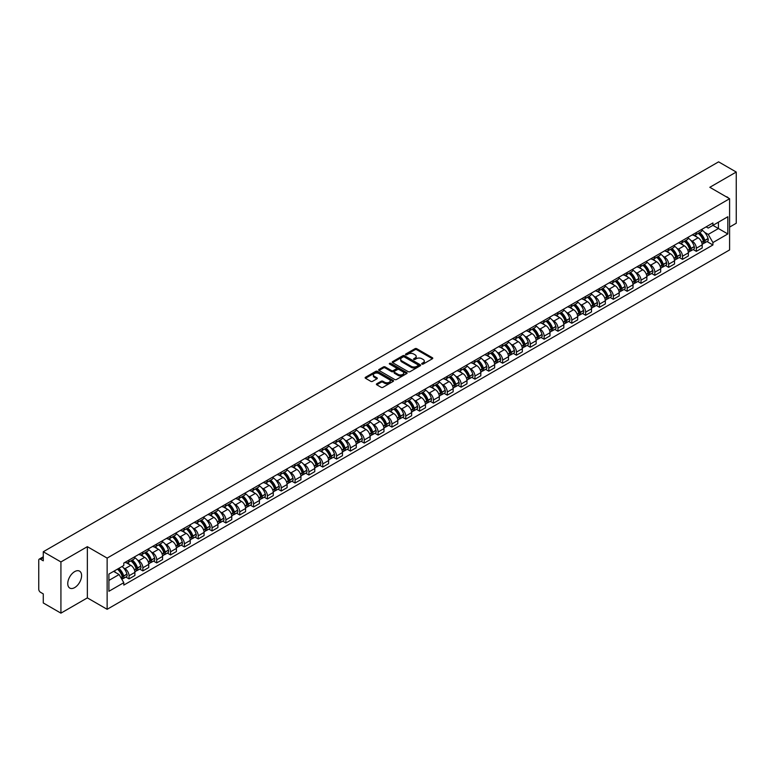 <?xml version="1.0" encoding="UTF-8"?>
<svg xmlns="http://www.w3.org/2000/svg" width="775" height="775" viewBox="0 0 775 775"><rect width="100%" height="100%" fill="white"/><g stroke="black" fill="none" stroke-linecap="round" stroke-linejoin="round"><path stroke-width="1.16" d="M421.939 364.085A0.862 0.494 0 0 0 423.16 364.085L432.411 358.748A1.23 0.707 0 0 0 432.77 358.244A1.23 0.707 0 0 0 432.411 357.74L416.737 348.692A1.23 0.707 0 0 0 414.993 348.692L405.742 354.03A0.862 0.494 0 0 0 406.962 354.737L408.163 354.049A3.943 2.277 0 0 1 413.734 354.049L415.042 354.805A3.943 2.277 0 0 1 416.194 356.413A3.943 2.277 0 0 1 415.042 358.021L413.84 358.709A0.862 0.494 0 0 0 415.061 359.416L416.262 358.718A3.943 2.277 0 0 1 421.832 358.718L423.14 359.474A3.943 2.277 0 0 1 424.293 361.082A3.943 2.277 0 0 1 423.14 362.69L421.939 363.388A0.862 0.494 0 0 0 421.939 364.085L421.939 363.388M74.671 587.595A9.784 5.648 120 0 0 81.065 578.973A9.784 5.648 120 0 0 79.563 571.136A9.784 5.648 120 0 0 74.671 571.621A9.784 5.648 120 0 0 68.278 580.243A9.784 5.648 120 0 0 69.779 588.08A9.784 5.648 120 0 0 74.671 587.595M728.432 198.051A9.784 5.648 120 0 0 727.396 197.112A9.784 5.648 120 0 0 726.059 196.676M376.776 383.78A1.23 0.707 0 0 0 376.418 384.284A1.23 0.707 0 0 0 376.776 384.787L381.174 387.326A1.23 0.707 0 0 0 382.918 387.326L393.187 381.387A1.23 0.707 0 0 0 393.545 380.883A1.23 0.707 0 0 0 393.187 380.389L377.512 371.341A1.23 0.707 0 0 0 375.778 371.341L365.5 377.27A1.23 0.707 0 0 0 365.141 377.774A1.23 0.707 0 0 0 365.5 378.278L370.808 381.339A1.23 0.707 0 0 0 372.552 381.339L376.95 378.801A1.23 0.707 0 0 0 377.309 378.297A1.23 0.707 0 0 0 376.95 377.793L374.315 376.272A3.294 1.899 0 0 1 373.356 374.935A3.294 1.899 0 0 1 375.381 373.172A3.294 1.899 0 0 1 378.975 373.589L389.292 379.547A3.294 1.899 0 0 1 390.251 380.883A3.294 1.899 0 0 1 388.227 382.647A3.294 1.899 0 0 1 384.632 382.23L382.918 381.242A1.23 0.707 0 0 0 381.174 381.242L376.776 383.78L376.776 384.787L381.174 382.259L381.174 381.242M107.134 558.097L87.352 546.675L60.925 561.943L43.274 551.752L718.599 161.849L736.25 172.04L709.822 187.298L729.595 198.72L107.134 558.097L107.134 609.305L729.595 249.928L729.595 198.72M408.251 371.69A1.23 0.707 0 0 0 409.994 371.69L420.263 365.761A1.23 0.707 0 0 0 420.622 365.257A1.23 0.707 0 0 0 420.263 364.754L404.589 355.706A1.23 0.707 0 0 0 402.855 355.706L392.576 361.634A1.23 0.707 0 0 0 392.218 362.138A1.23 0.707 0 0 0 392.576 362.642L408.251 371.69M389.922 364.269A0.862 0.494 0 0 1 390.794 364.395L406.71 373.579L396.451 379.508A1.23 0.707 0 0 1 394.707 379.508L379.043 370.46L379.043 369.452A1.23 0.707 0 0 0 378.675 369.956A1.23 0.707 0 0 0 379.043 370.46M379.043 369.452L383.441 366.914A1.23 0.707 0 0 1 385.175 366.914L391.53 370.586A1.23 0.707 0 0 0 393.274 370.586L396.19 368.9A1.23 0.707 0 0 0 396.548 368.396A1.23 0.707 0 0 0 396.19 367.892L389.573 364.076A0.862 0.494 0 0 1 390.794 363.368L406.73 372.572A1.23 0.707 0 0 1 407.088 373.075A1.23 0.707 0 0 1 406.73 373.579L406.73 372.572M60.925 561.943L60.925 613.151L43.274 602.96L43.274 593.892L40.523 592.303A2.509 1.453 -120 0 1 38.75 589.232L38.75 560.248A2.509 1.453 -120 0 1 39.273 559.104L43.274 556.789M729.595 227.094L736.25 223.248L736.25 172.04M60.925 613.151L87.352 597.883L107.134 609.305M43.274 551.752L43.274 560.809L40.523 559.221A2.509 1.453 -120 0 0 39.273 559.104M696.337 232.519A5.774 3.333 60 0 1 695.146 235.106L700.997 231.735A5.774 3.333 -120 0 0 702.189 229.138M690.777 240.318L692.259 241.17A5.774 3.333 60 0 1 696.337 248.242L702.189 244.861A5.774 3.333 -120 0 0 698.11 237.789L693.925 235.377M702.189 244.861L702.189 247.981L696.337 251.362L693.16 249.531M695.146 235.106A5.774 3.333 60 0 1 692.298 234.854M696.337 248.242L696.337 251.362M682.504 240.512A5.774 3.333 60 0 1 681.303 243.098L687.163 239.717A5.774 3.333 -120 0 0 688.355 237.131M679.326 257.523L682.504 259.354L688.355 255.973L688.355 252.853A5.774 3.333 -120 0 0 684.277 245.782L680.082 243.36M681.303 243.098A5.774 3.333 60 0 1 678.464 242.837M676.943 248.31L678.425 249.162A5.774 3.333 60 0 1 682.504 256.225L682.504 259.354M668.66 248.494A5.774 3.333 60 0 1 667.469 251.09L673.32 247.709A5.774 3.333 -120 0 0 674.521 245.113M665.493 265.505L668.66 267.346L674.521 263.965L674.521 260.836A5.774 3.333 -120 0 0 670.443 253.774L666.248 251.352M667.469 251.09A5.774 3.333 60 0 1 664.63 250.829M663.109 256.302L664.582 257.155A5.774 3.333 60 0 1 668.66 264.217L668.66 267.346M654.827 256.486A5.774 3.333 60 0 1 653.635 259.073L659.486 255.692A5.774 3.333 -120 0 0 660.678 253.105M651.649 273.498L654.827 275.328L660.678 271.948L660.678 268.828A5.774 3.333 -120 0 0 656.599 261.756L652.414 259.344M653.635 259.073A5.774 3.333 60 0 1 650.797 258.811M649.276 264.285L650.748 265.137A5.774 3.333 60 0 1 654.827 272.209L654.827 275.328M640.993 264.469A5.774 3.333 60 0 1 639.792 267.065L645.653 263.684A5.774 3.333 -120 0 0 646.844 261.097M637.815 281.49L640.993 283.321L646.844 279.94L646.844 276.811A5.774 3.333 -120 0 0 642.766 269.748L638.571 267.327M639.792 267.065A5.774 3.333 60 0 1 636.953 266.803M635.432 272.277L636.914 273.129A5.774 3.333 60 0 1 640.993 280.192L640.993 283.321M627.159 272.461A5.774 3.333 60 0 1 625.958 275.048L631.809 271.676A5.774 3.333 -120 0 0 633.01 269.08M623.982 289.472L627.159 291.303L633.01 287.922L633.01 284.803A5.774 3.333 -120 0 0 628.932 277.741L624.737 275.319M625.958 275.048A5.774 3.333 60 0 1 623.119 274.796M621.598 280.259L623.071 281.112A5.774 3.333 60 0 1 627.159 288.184L627.159 291.303M613.316 280.453A5.774 3.333 60 0 1 612.124 283.04L617.975 279.659A5.774 3.333 -120 0 0 619.177 277.072M610.148 297.464L613.316 299.295L619.177 295.914L619.177 292.795A5.774 3.333 -120 0 0 615.088 285.723L610.903 283.301M612.124 283.04A5.774 3.333 60 0 1 609.286 282.778M607.765 288.252L609.237 289.104A5.774 3.333 60 0 1 613.316 296.166L613.316 299.295M599.482 288.436A5.774 3.333 60 0 1 598.29 291.032L604.142 287.651A5.774 3.333 -120 0 0 605.333 285.055M596.304 305.447L599.482 307.287L605.333 303.907L605.333 300.778A5.774 3.333 -120 0 0 601.255 293.715L597.07 291.293M598.29 291.032A5.774 3.333 60 0 1 595.442 290.77M593.921 296.244L595.403 297.096A5.774 3.333 60 0 1 599.482 304.158L599.482 307.287M585.648 296.428A5.774 3.333 60 0 1 584.447 299.014L590.308 295.633A5.774 3.333 -120 0 0 591.499 293.047M582.471 313.439L585.648 315.27L591.499 311.889L591.499 308.77A5.774 3.333 -120 0 0 587.421 301.698L583.226 299.286M584.447 299.014A5.774 3.333 60 0 1 581.608 298.753M580.087 304.226L581.57 305.079A5.774 3.333 60 0 1 585.648 312.151L585.648 315.27M571.805 304.42A5.774 3.333 60 0 1 570.613 307.007L576.464 303.626A5.774 3.333 -120 0 0 577.666 301.039M568.637 321.431L571.805 323.262L577.666 319.881L577.666 316.752A5.774 3.333 -120 0 0 573.587 309.69L569.393 307.268M570.613 307.007A5.774 3.333 60 0 1 567.775 306.745M566.254 312.218L567.726 313.071A5.774 3.333 60 0 1 571.805 320.133L571.805 323.262M557.971 312.403A5.774 3.333 60 0 1 556.779 314.989L562.631 311.618A5.774 3.333 -120 0 0 563.822 309.022M554.793 329.414L557.971 331.245L563.822 327.873L563.822 324.744A5.774 3.333 -120 0 0 559.744 317.682L555.559 315.26M556.779 314.989A5.774 3.333 60 0 1 553.941 314.737M552.42 320.211L553.893 321.053A5.774 3.333 60 0 1 557.971 328.125L557.971 331.245M544.137 320.395A5.774 3.333 60 0 1 542.946 322.981L548.797 319.6A5.774 3.333 -120 0 0 549.988 317.014M540.96 337.406L544.137 339.237L549.988 335.856L549.988 332.737A5.774 3.333 -120 0 0 545.91 325.665L541.715 323.243M542.946 322.981A5.774 3.333 60 0 1 540.097 322.72M538.577 328.193L540.059 329.046A5.774 3.333 60 0 1 544.137 336.118L544.137 339.237M530.303 328.377A5.774 3.333 60 0 1 529.102 330.973L534.963 327.593A5.774 3.333 -120 0 0 536.155 324.996M527.126 345.388L530.303 347.229L536.155 343.848L536.155 340.719A5.774 3.333 -120 0 0 532.076 333.657L527.882 331.235M529.102 330.973A5.774 3.333 60 0 1 526.264 330.712M524.743 336.185L526.215 337.038A5.774 3.333 60 0 1 530.303 344.1L530.303 347.229M516.46 336.369A5.774 3.333 60 0 1 515.268 338.956L521.12 335.575A5.774 3.333 -120 0 0 522.321 332.988M513.292 353.381L516.46 355.212L522.321 351.831L522.321 348.711A5.774 3.333 -120 0 0 518.233 341.639L514.048 339.227M515.268 338.956A5.774 3.333 60 0 1 512.43 338.694M510.909 344.168L512.382 345.02A5.774 3.333 60 0 1 516.46 352.092L516.46 355.212M502.626 344.362A5.774 3.333 60 0 1 501.435 346.948L507.286 343.567A5.774 3.333 -120 0 0 508.478 340.981M499.449 361.373L502.626 363.204L508.478 359.823L508.478 356.703A5.774 3.333 -120 0 0 504.399 349.632L500.214 347.21M501.435 346.948A5.774 3.333 60 0 1 498.587 346.687M497.075 352.16L498.548 353.012A5.774 3.333 60 0 1 502.626 360.075L502.626 363.204M488.793 352.344A5.774 3.333 60 0 1 487.591 354.94L493.452 351.559A5.774 3.333 -120 0 0 494.644 348.963M485.615 369.355L488.793 371.186L494.644 367.815L494.644 364.686A5.774 3.333 -120 0 0 490.565 357.624L486.371 355.202M487.591 354.94A5.774 3.333 60 0 1 484.753 354.679M483.232 360.152L484.714 361.005A5.774 3.333 60 0 1 488.793 368.067L488.793 371.186M474.949 360.336A5.774 3.333 60 0 1 473.757 362.923L479.609 359.542A5.774 3.333 -120 0 0 480.81 356.955M471.781 377.347L474.949 379.178L480.81 375.798L480.81 372.678A5.774 3.333 -120 0 0 476.732 365.606L472.537 363.194M473.757 362.923A5.774 3.333 60 0 1 470.919 362.661M469.398 368.135L470.871 368.987A5.774 3.333 60 0 1 474.949 376.059L474.949 379.178M461.115 368.319A5.774 3.333 60 0 1 459.924 370.915L465.775 367.534A5.774 3.333 -120 0 0 466.967 364.948M457.938 385.33L461.115 387.171L466.967 383.79L466.967 380.661A5.774 3.333 -120 0 0 462.888 373.598L458.703 371.177M459.924 370.915A5.774 3.333 60 0 1 457.085 370.653M455.564 376.127L457.037 376.979A5.774 3.333 60 0 1 461.115 384.042L461.115 387.171M447.282 376.311A5.774 3.333 60 0 1 446.09 378.897L451.941 375.526A5.774 3.333 -120 0 0 453.133 372.93M444.104 393.322L447.282 395.153L453.133 391.772L453.133 388.653A5.774 3.333 -120 0 0 449.054 381.581L444.869 379.169M446.09 378.897A5.774 3.333 60 0 1 443.242 378.646M441.721 384.109L443.203 384.962A5.774 3.333 60 0 1 447.282 392.034L447.282 395.153M433.448 384.303A5.774 3.333 60 0 1 432.247 386.89L438.108 383.509A5.774 3.333 -120 0 0 439.299 380.922M430.27 401.314L433.448 403.145L439.299 399.764L439.299 396.645A5.774 3.333 -120 0 0 435.221 389.573L431.026 387.151M432.247 386.89A5.774 3.333 60 0 1 429.408 386.628M427.887 392.102L429.36 392.954A5.774 3.333 60 0 1 433.448 400.016L433.448 403.145M419.604 392.286A5.774 3.333 60 0 1 418.413 394.882L424.264 391.501A5.774 3.333 -120 0 0 425.465 388.905M416.437 409.297L419.604 411.128L425.465 407.757L425.465 404.627A5.774 3.333 -120 0 0 421.377 397.565L417.192 395.143M418.413 394.882A5.774 3.333 60 0 1 415.574 394.62M414.053 400.094L415.526 400.946A5.774 3.333 60 0 1 419.604 408.008L419.604 411.128M405.771 400.278A5.774 3.333 60 0 1 404.579 402.864L410.43 399.483A5.774 3.333 -120 0 0 411.622 396.897M402.593 417.289L405.771 419.12L411.622 415.739L411.622 412.62A5.774 3.333 -120 0 0 407.543 405.548L403.358 403.136M404.579 402.864A5.774 3.333 60 0 1 401.731 402.603M400.22 408.076L401.692 408.929A5.774 3.333 60 0 1 405.771 416.001L405.771 419.12M391.937 408.26A5.774 3.333 60 0 1 390.736 410.857L396.597 407.476A5.774 3.333 -120 0 0 397.788 404.889M388.759 425.281L391.937 427.112L397.788 423.731L397.788 420.602A5.774 3.333 -120 0 0 393.71 413.54L389.515 411.118M390.736 410.857A5.774 3.333 60 0 1 387.897 410.595M386.376 416.068L387.858 416.921A5.774 3.333 60 0 1 391.937 423.983L391.937 427.112M378.093 416.252A5.774 3.333 60 0 1 376.902 418.839L382.753 415.468A5.774 3.333 -120 0 0 383.954 412.872M374.926 433.264L378.103 435.095L383.954 431.714L383.954 428.594A5.774 3.333 -120 0 0 379.876 421.532L375.681 419.11M376.902 418.839A5.774 3.333 60 0 1 374.063 418.587M372.543 424.051L374.015 424.903A5.774 3.333 60 0 1 378.103 431.975L378.103 435.095M364.26 424.245A5.774 3.333 60 0 1 363.068 426.831L368.919 423.45A5.774 3.333 -120 0 0 370.111 420.864M361.092 441.256L364.26 443.087L370.111 439.706L370.111 436.587A5.774 3.333 -120 0 0 366.032 429.515L361.847 427.093M363.068 426.831A5.774 3.333 60 0 1 360.23 426.57M358.709 432.043L360.181 432.896A5.774 3.333 60 0 1 364.26 439.958L364.26 443.087M350.426 432.227A5.774 3.333 60 0 1 349.234 434.823L355.086 431.442A5.774 3.333 -120 0 0 356.277 428.846M347.248 449.238L350.426 451.079L356.277 447.698L356.277 444.569A5.774 3.333 -120 0 0 352.199 437.507L348.014 435.085M349.234 434.823A5.774 3.333 60 0 1 346.386 434.562M344.865 440.035L346.347 440.888A5.774 3.333 60 0 1 350.426 447.95L350.426 451.079M336.592 440.219A5.774 3.333 60 0 1 335.391 442.806L341.252 439.425A5.774 3.333 -120 0 0 342.443 436.838M333.415 457.231L336.592 459.062L342.443 455.681L342.443 452.561A5.774 3.333 -120 0 0 338.365 445.489L334.17 443.077M335.391 442.806A5.774 3.333 60 0 1 332.552 442.544M331.032 448.018L332.504 448.87A5.774 3.333 60 0 1 336.592 455.942L336.592 459.062M322.749 448.212A5.774 3.333 60 0 1 321.557 450.798L327.408 447.417A5.774 3.333 -120 0 0 328.61 444.831M319.581 465.223L322.749 467.054L328.61 463.673L328.61 460.544A5.774 3.333 -120 0 0 324.522 453.482L320.337 451.06M321.557 450.798A5.774 3.333 60 0 1 318.719 450.537M317.198 456.01L318.67 456.863A5.774 3.333 60 0 1 322.749 463.925L322.749 467.054M308.915 456.194A5.774 3.333 60 0 1 307.723 458.781L313.575 455.409A5.774 3.333 -120 0 0 314.766 452.813M305.738 473.205L308.915 475.036L314.766 471.655L314.766 468.536A5.774 3.333 -120 0 0 310.688 461.474L306.503 459.052M307.723 458.781A5.774 3.333 60 0 1 304.885 458.529M303.364 463.993L304.837 464.845A5.774 3.333 60 0 1 308.915 471.917L308.915 475.036M295.081 464.186A5.774 3.333 60 0 1 293.88 466.773L299.741 463.392A5.774 3.333 -120 0 0 300.933 460.805M291.904 481.198L295.081 483.028L300.933 479.647L300.933 476.528A5.774 3.333 -120 0 0 296.854 469.456L292.659 467.034M293.88 466.773A5.774 3.333 60 0 1 291.042 466.511M289.521 471.985L291.003 472.837A5.774 3.333 60 0 1 295.081 479.909L295.081 483.028M281.248 472.169A5.774 3.333 60 0 1 280.046 474.765L285.897 471.384A5.774 3.333 -120 0 0 287.099 468.788M278.07 489.18L281.248 491.021L287.099 487.64L287.099 484.511A5.774 3.333 -120 0 0 283.02 477.448L278.826 475.027M280.046 474.765A5.774 3.333 60 0 1 277.208 474.503M275.687 479.977L277.159 480.829A5.774 3.333 60 0 1 281.248 487.892L281.248 491.021M267.404 480.161A5.774 3.333 60 0 1 266.213 482.748L272.064 479.367A5.774 3.333 -120 0 0 273.265 476.78M264.236 497.172L267.404 499.003L273.265 495.622L273.265 492.503A5.774 3.333 -120 0 0 269.177 485.431L264.992 483.019M266.213 482.748A5.774 3.333 60 0 1 263.374 482.486M261.853 487.959L263.326 488.812A5.774 3.333 60 0 1 267.404 495.884L267.404 499.003M253.57 488.153A5.774 3.333 60 0 1 252.379 490.74L258.23 487.359A5.774 3.333 -120 0 0 259.422 484.772M250.393 505.164L253.57 506.995L259.422 503.614L259.422 500.485A5.774 3.333 -120 0 0 255.343 493.423L251.158 491.001M252.379 490.74A5.774 3.333 60 0 1 249.531 490.478M248.01 495.952L249.492 496.804A5.774 3.333 60 0 1 253.57 503.866L253.57 506.995M239.737 496.136A5.774 3.333 60 0 1 238.535 498.732L244.396 495.351A5.774 3.333 -120 0 0 245.588 492.755M236.559 513.147L239.737 514.978L245.588 511.607L245.588 508.478A5.774 3.333 -120 0 0 241.509 501.415L237.315 498.993M238.535 498.732A5.774 3.333 60 0 1 235.697 498.47M234.176 503.944L235.658 504.796A5.774 3.333 60 0 1 239.737 511.858L239.737 514.978M225.893 504.128A5.774 3.333 60 0 1 224.702 506.714L230.553 503.333A5.774 3.333 -120 0 0 231.754 500.747M222.725 521.139L225.893 522.97L231.754 519.589L231.754 516.47A5.774 3.333 -120 0 0 227.676 509.398L223.481 506.986M224.702 506.714A5.774 3.333 60 0 1 221.863 506.453M220.342 511.926L221.815 512.779A5.774 3.333 60 0 1 225.893 519.851L225.893 522.97M212.059 512.11A5.774 3.333 60 0 1 210.868 514.707L216.719 511.326A5.774 3.333 -120 0 0 217.911 508.739M208.882 529.122L212.059 530.962L217.911 527.581L217.911 524.452A5.774 3.333 -120 0 0 213.832 517.39L209.647 514.968M210.868 514.707A5.774 3.333 60 0 1 208.029 514.445M206.508 519.918L207.981 520.771A5.774 3.333 60 0 1 212.059 527.833L212.059 530.962M198.226 520.102A5.774 3.333 60 0 1 197.024 522.689L202.885 519.308A5.774 3.333 -120 0 0 204.077 516.722M195.048 537.114L198.226 538.945L204.077 535.564L204.077 532.444A5.774 3.333 -120 0 0 199.998 525.373L195.804 522.96M197.024 522.689A5.774 3.333 60 0 1 194.186 522.428M192.665 527.901L194.147 528.753A5.774 3.333 60 0 1 198.226 535.825L198.226 538.945M184.392 528.095A5.774 3.333 60 0 1 183.191 530.681L189.042 527.3A5.774 3.333 -120 0 0 190.243 524.714M181.214 545.106L184.392 546.937L190.243 543.556L190.243 540.437A5.774 3.333 -120 0 0 186.165 533.365L181.97 530.943M183.191 530.681A5.774 3.333 60 0 1 180.352 530.42M178.831 535.893L180.304 536.746A5.774 3.333 60 0 1 184.392 543.808L184.392 546.937M170.548 536.077A5.774 3.333 60 0 1 169.357 538.673L175.208 535.292A5.774 3.333 -120 0 0 176.409 532.696M167.381 553.088L170.548 554.919L176.409 551.548L176.409 548.419A5.774 3.333 -120 0 0 172.321 541.357L168.136 538.935M169.357 538.673A5.774 3.333 60 0 1 166.518 538.412M164.998 543.885L166.47 544.738A5.774 3.333 60 0 1 170.548 551.8L170.548 554.919M156.715 544.069A5.774 3.333 60 0 1 155.523 546.656L161.374 543.275A5.774 3.333 -120 0 0 162.566 540.688M153.537 561.081L156.715 562.912L162.566 559.531L162.566 556.411A5.774 3.333 -120 0 0 158.487 549.339L154.303 546.927M155.523 546.656A5.774 3.333 60 0 1 152.675 546.394M151.154 551.868L152.636 552.72A5.774 3.333 60 0 1 156.715 559.792L156.715 562.912M142.881 552.052A5.774 3.333 60 0 1 141.68 554.648L147.541 551.267A5.774 3.333 -120 0 0 148.732 548.681M139.703 569.073L142.881 570.904L148.732 567.523L148.732 564.394A5.774 3.333 -120 0 0 144.654 557.332L140.459 554.91M141.68 554.648A5.774 3.333 60 0 1 138.841 554.387M137.32 559.86L138.803 560.712A5.774 3.333 60 0 1 142.881 567.775L142.881 570.904M129.037 560.044A5.774 3.333 60 0 1 127.846 562.631L133.697 559.259A5.774 3.333 -120 0 0 134.898 556.663M125.87 577.055L129.037 578.886L134.898 575.505L134.898 572.386A5.774 3.333 -120 0 0 130.82 565.324L126.625 562.902M127.846 562.631A5.774 3.333 60 0 1 125.007 562.379M123.487 567.842L124.959 568.695A5.774 3.333 60 0 1 129.037 575.767L129.037 578.886M706.141 226.862L708.224 228.063L727.822 216.748L718.425 222.173L718.425 228.528L708.224 234.418L704.62 232.335M108.907 580.427L119.108 574.537L123.806 582.674L108.907 591.286L108.907 574.072L123.806 565.469L123.806 563.067L712.923 222.948L712.923 225.351L727.822 233.953L712.923 242.556L708.224 234.418M727.822 216.748L727.822 233.953M123.806 582.674L123.806 585.086L712.923 244.968L712.923 242.556M87.352 546.675L87.352 597.883M119.108 574.537L113.605 571.359M707.003 241.538L712.923 244.968M422.288 364.211L423.14 363.717A3.943 2.277 0 0 0 424.293 362.109L424.293 361.082M416.194 356.413L416.194 357.43A3.943 2.277 0 0 1 415.042 359.038L414.189 359.532M432.392 358.757L416.737 349.719A1.23 0.707 0 0 0 414.993 349.719L406.09 354.863M420.263 364.754L420.263 365.761L404.589 356.733A1.23 0.707 0 0 0 402.855 356.733L392.596 362.652L392.576 361.634M418.083 365.606A0.862 0.494 0 0 0 418.083 364.899L404.327 356.965A0.862 0.494 0 0 0 403.116 356.965L401.847 357.692A3.943 2.277 0 0 0 400.694 359.3A3.943 2.277 0 0 0 401.847 360.908L411.254 366.333A3.943 2.277 0 0 0 416.824 366.333L418.083 365.606L418.083 366.633A0.862 0.494 0 0 0 418.083 365.926M400.694 359.3L400.694 360.327A3.943 2.277 0 0 0 401.847 361.935L401.847 360.908M418.083 366.633L416.824 367.36A3.943 2.277 0 0 1 411.254 367.36L401.847 361.935M379.052 370.469L383.441 367.941L383.441 366.914M396.548 368.396L396.548 369.423A1.23 0.707 0 0 1 396.19 369.927L393.274 371.613A1.23 0.707 0 0 1 391.53 371.613L385.175 367.941A1.23 0.707 0 0 0 383.441 367.941M398.127 374.393A3.294 1.899 0 0 0 401.721 374.8A3.294 1.899 0 0 0 403.746 373.046A3.294 1.899 0 0 0 402.787 371.7L399.154 369.607A1.23 0.707 0 0 0 397.41 369.607L394.494 371.283A1.23 0.707 0 0 0 394.136 371.787A1.23 0.707 0 0 0 394.494 372.291L398.127 374.393L398.127 375.42A3.294 1.899 0 0 0 401.721 375.827A3.294 1.899 0 0 0 403.746 374.073L403.746 373.046M394.136 371.787L394.136 372.814A1.23 0.707 0 0 0 394.494 373.317L394.494 372.291M398.127 375.42L394.494 373.317M390.251 380.883L390.251 381.91A3.294 1.899 0 0 1 388.227 383.664A3.294 1.899 0 0 1 384.632 383.257L382.918 382.259A1.23 0.707 0 0 0 381.174 382.259M373.356 374.935L373.356 375.952A3.294 1.899 0 0 0 374.315 377.299L374.315 376.272M376.931 378.81L374.315 377.299M393.187 380.389L393.187 381.387L377.512 372.358A1.23 0.707 0 0 0 375.778 372.358L365.519 378.287L365.5 377.27M698.517 233.159A7.905 4.563 60 0 1 698.556 233.188A7.905 4.563 60 0 1 703.758 240.279L703.797 240.444A1.54 0.891 60 0 1 703.555 241.645A1.54 0.891 60 0 1 703.526 241.664M698.168 233.362A9.533 5.502 60 0 1 703.409 241.228L703.458 241.393A3.168 1.831 60 0 1 702.954 243.883L702.169 244.328M703.497 243.176A3.168 1.831 -120 0 0 704.378 243.059A3.168 1.831 -120 0 0 704.872 240.57L704.824 240.405A9.533 5.502 -120 0 0 699.592 232.539M702.072 230.156A9.533 5.502 60 0 1 708.069 238.535L708.108 238.7A3.168 1.831 60 0 1 707.614 241.19L704.378 243.059M694.913 235.222A9.533 5.502 60 0 1 696.909 237.102M701.54 237.111L702.76 237.818M684.674 241.151A7.905 4.563 60 0 1 684.722 241.17A7.905 4.563 60 0 1 689.915 248.262L689.963 248.426A1.54 0.891 60 0 1 689.721 249.637A1.54 0.891 60 0 1 689.682 249.657M684.335 241.354A9.533 5.502 60 0 1 689.576 249.221L689.614 249.376A3.168 1.831 60 0 1 689.12 251.865L688.326 252.321M689.663 251.168A3.168 1.831 -120 0 0 690.535 251.052A3.168 1.831 -120 0 0 691.038 248.562L690.99 248.397A9.533 5.502 -120 0 0 685.749 240.531M688.239 238.138A9.533 5.502 60 0 1 694.226 246.528L694.274 246.692A3.168 1.831 60 0 1 693.77 249.182L690.535 251.052M681.08 243.205A9.533 5.502 60 0 1 683.075 245.084M687.706 245.103L688.927 245.801M670.84 249.143A7.905 4.563 60 0 1 670.879 249.162A7.905 4.563 60 0 1 676.081 256.254L676.129 256.418A1.54 0.891 60 0 1 675.887 257.62A1.54 0.891 60 0 1 675.848 257.639M670.491 249.337A9.533 5.502 60 0 1 675.732 257.203L675.781 257.368A3.168 1.831 60 0 1 675.277 259.858L674.492 260.313M675.819 259.15A3.168 1.831 -120 0 0 676.701 259.034A3.168 1.831 -120 0 0 677.205 256.544L677.156 256.389A9.533 5.502 -120 0 0 671.915 248.523M674.395 246.13A9.533 5.502 60 0 1 680.392 254.52L680.44 254.684A3.168 1.831 60 0 1 679.937 257.164L676.701 259.034M667.246 251.197A9.533 5.502 60 0 1 669.232 253.076M673.872 253.086L675.083 253.793M657.006 257.126A7.905 4.563 60 0 1 657.045 257.155A7.905 4.563 60 0 1 662.247 264.246L662.296 264.401A1.54 0.891 60 0 1 662.044 265.612A1.54 0.891 60 0 1 662.015 265.631M656.658 257.329A9.533 5.502 60 0 1 661.898 265.195L661.947 265.36A3.168 1.831 60 0 1 661.443 267.84L660.658 268.295M661.986 267.142A3.168 1.831 -120 0 0 662.867 267.026A3.168 1.831 -120 0 0 663.361 264.537L663.313 264.372A9.533 5.502 -120 0 0 658.082 256.506M660.562 254.123A9.533 5.502 60 0 1 666.558 262.502L666.597 262.667A3.168 1.831 60 0 1 666.103 265.157L662.867 267.026M653.412 259.189A9.533 5.502 60 0 1 655.398 261.068M660.038 261.078L661.249 261.776M643.173 265.118A7.905 4.563 60 0 1 643.211 265.137A7.905 4.563 60 0 1 648.404 272.228L648.452 272.393A1.54 0.891 60 0 1 648.21 273.604A1.54 0.891 60 0 1 648.181 273.623M642.824 265.312A9.533 5.502 60 0 1 648.065 273.178L648.113 273.343A3.168 1.831 60 0 1 647.609 275.832L646.825 276.287M648.152 275.135A3.168 1.831 -120 0 0 649.024 275.009A3.168 1.831 -120 0 0 649.528 272.529L649.479 272.364A9.533 5.502 -120 0 0 644.238 264.498M646.728 262.105A9.533 5.502 60 0 1 652.715 270.494L652.763 270.659A3.168 1.831 60 0 1 652.269 273.139L649.024 275.009M639.569 267.172A9.533 5.502 60 0 1 641.564 269.051M646.195 269.07L647.416 269.768M629.329 273.1A7.905 4.563 60 0 1 629.368 273.129A7.905 4.563 60 0 1 634.57 280.221L634.618 280.385A1.54 0.891 60 0 1 634.376 281.587A1.54 0.891 60 0 1 634.337 281.606M628.99 273.304A9.533 5.502 60 0 1 634.221 281.17L634.27 281.335A3.168 1.831 60 0 1 633.776 283.824L632.981 284.28M634.318 283.117A3.168 1.831 -120 0 0 635.19 283.001A3.168 1.831 -120 0 0 635.694 280.511L635.645 280.347A9.533 5.502 -120 0 0 630.404 272.48M632.884 270.097A9.533 5.502 60 0 1 638.881 278.477L638.929 278.642A3.168 1.831 60 0 1 638.426 281.131L635.19 283.001M625.735 275.164A9.533 5.502 60 0 1 627.731 277.043M632.361 277.053L633.572 277.76M615.495 281.093A7.905 4.563 60 0 1 615.534 281.112A7.905 4.563 60 0 1 620.736 288.203L620.785 288.368A1.54 0.891 60 0 1 620.542 289.579A1.54 0.891 60 0 1 620.504 289.598M615.147 281.296A9.533 5.502 60 0 1 620.387 289.162L620.436 289.327A3.168 1.831 60 0 1 619.932 291.807L619.148 292.262M620.475 291.109A3.168 1.831 -120 0 0 621.356 290.993A3.168 1.831 -120 0 0 621.85 288.503L621.812 288.339A9.533 5.502 -120 0 0 616.571 280.472M619.051 278.08A9.533 5.502 60 0 1 625.047 286.469L625.096 286.634A3.168 1.831 60 0 1 624.592 289.123L621.356 290.993M611.901 283.146A9.533 5.502 60 0 1 613.887 285.026M618.528 285.045L619.738 285.743M601.662 289.085A7.905 4.563 60 0 1 601.7 289.104A7.905 4.563 60 0 1 606.903 296.195L606.941 296.36A1.54 0.891 60 0 1 606.699 297.561A1.54 0.891 60 0 1 606.67 297.581M601.313 289.278A9.533 5.502 60 0 1 606.554 297.145L606.602 297.309A3.168 1.831 60 0 1 606.098 299.799L605.314 300.254M606.641 299.102A3.168 1.831 -120 0 0 607.523 298.976A3.168 1.831 -120 0 0 608.017 296.496L607.968 296.331A9.533 5.502 -120 0 0 602.737 288.465M605.217 286.072A9.533 5.502 60 0 1 611.213 294.461L611.252 294.626A3.168 1.831 60 0 1 610.758 297.106L607.523 298.976M598.058 291.138A9.533 5.502 60 0 1 600.053 293.018M604.684 293.028L605.905 293.735M587.818 297.067A7.905 4.563 60 0 1 587.867 297.096A7.905 4.563 60 0 1 593.059 304.188L593.107 304.352A1.54 0.891 60 0 1 592.865 305.553A1.54 0.891 60 0 1 592.836 305.573M587.479 297.271A9.533 5.502 60 0 1 592.72 305.137L592.759 305.302A3.168 1.831 60 0 1 592.265 307.782L591.47 308.237M592.807 307.084A3.168 1.831 -120 0 0 593.679 306.968A3.168 1.831 -120 0 0 594.183 304.478L594.134 304.313A9.533 5.502 -120 0 0 588.893 296.447M591.383 294.064A9.533 5.502 60 0 1 597.37 302.444L597.418 302.608A3.168 1.831 60 0 1 596.915 305.098L593.679 306.968M584.224 299.131A9.533 5.502 60 0 1 586.22 301.01M590.85 301.02L592.071 301.717M573.984 305.059A7.905 4.563 60 0 1 574.023 305.079A7.905 4.563 60 0 1 579.225 312.17L579.274 312.335A1.54 0.891 60 0 1 579.032 313.546A1.54 0.891 60 0 1 578.993 313.565M573.645 305.253A9.533 5.502 60 0 1 578.877 313.119L578.925 313.284A3.168 1.831 60 0 1 578.421 315.774L577.637 316.229M578.964 315.076A3.168 1.831 -120 0 0 579.845 314.95A3.168 1.831 -120 0 0 580.349 312.47L580.301 312.306A9.533 5.502 -120 0 0 575.06 304.439M577.54 302.047A9.533 5.502 60 0 1 583.536 310.436L583.585 310.601A3.168 1.831 60 0 1 583.081 313.09L579.845 314.95M570.39 307.113A9.533 5.502 60 0 1 572.376 308.993M577.017 309.012L578.227 309.709M560.151 313.052A7.905 4.563 60 0 1 560.189 313.071A7.905 4.563 60 0 1 565.392 320.162L565.44 320.327A1.54 0.891 60 0 1 565.198 321.528A1.54 0.891 60 0 1 565.159 321.548M559.802 313.245A9.533 5.502 60 0 1 565.043 321.112L565.091 321.276A3.168 1.831 60 0 1 564.587 323.766L563.803 324.221M565.13 323.059A3.168 1.831 -120 0 0 566.012 322.942A3.168 1.831 -120 0 0 566.506 320.453L566.467 320.288A9.533 5.502 -120 0 0 561.226 312.432M563.706 310.039A9.533 5.502 60 0 1 569.702 318.428L569.751 318.583A3.168 1.831 60 0 1 569.247 321.073L566.012 322.942M556.557 315.105A9.533 5.502 60 0 1 558.542 316.985M563.183 316.994L564.394 317.702M546.317 321.034A7.905 4.563 60 0 1 546.356 321.053A7.905 4.563 60 0 1 551.548 328.145L551.597 328.309A1.54 0.891 60 0 1 551.354 329.52A1.54 0.891 60 0 1 551.325 329.54M545.968 321.238A9.533 5.502 60 0 1 551.209 329.104L551.257 329.268A3.168 1.831 60 0 1 550.754 331.748L549.969 332.204M551.296 331.051A3.168 1.831 -120 0 0 552.168 330.935A3.168 1.831 -120 0 0 552.672 328.445L552.623 328.28A9.533 5.502 -120 0 0 547.382 320.414M549.872 318.021A9.533 5.502 60 0 1 555.859 326.411L555.908 326.575A3.168 1.831 60 0 1 555.413 329.065L552.168 330.935M542.713 323.097A9.533 5.502 60 0 1 544.709 324.977M549.339 324.987L550.56 325.684M532.473 329.026A7.905 4.563 60 0 1 532.512 329.046A7.905 4.563 60 0 1 537.714 336.137L537.763 336.302A1.54 0.891 60 0 1 537.521 337.512A1.54 0.891 60 0 1 537.482 337.522M532.134 329.22A9.533 5.502 60 0 1 537.366 337.086L537.414 337.251A3.168 1.831 60 0 1 536.92 339.741L536.126 340.196M537.462 339.043A3.168 1.831 -120 0 0 538.334 338.917A3.168 1.831 -120 0 0 538.838 336.437L538.79 336.272A9.533 5.502 -120 0 0 533.549 328.406M536.029 326.013A9.533 5.502 60 0 1 542.025 334.403L542.074 334.567A3.168 1.831 60 0 1 541.57 337.048L538.334 338.917M528.879 331.08A9.533 5.502 60 0 1 530.875 332.959M535.506 332.979L536.717 333.676M518.64 337.009A7.905 4.563 60 0 1 518.678 337.038A7.905 4.563 60 0 1 523.881 344.129L523.929 344.294A1.54 0.891 60 0 1 523.687 345.495A1.54 0.891 60 0 1 523.648 345.514M518.291 337.212A9.533 5.502 60 0 1 523.532 345.078L523.58 345.243A3.168 1.831 60 0 1 523.077 347.723L522.292 348.178M523.619 347.026A3.168 1.831 -120 0 0 524.501 346.909A3.168 1.831 -120 0 0 525.004 344.42L524.956 344.255A9.533 5.502 -120 0 0 519.715 336.389M522.195 334.006A9.533 5.502 60 0 1 528.192 342.385L528.24 342.55A3.168 1.831 60 0 1 527.736 345.04L524.501 346.909M515.046 339.072A9.533 5.502 60 0 1 517.032 340.952M521.672 340.961L522.883 341.668M504.806 345.001A7.905 4.563 60 0 1 504.845 345.02A7.905 4.563 60 0 1 510.047 352.112L510.086 352.276A1.54 0.891 60 0 1 509.843 353.487A1.54 0.891 60 0 1 509.814 353.507M504.457 345.204A9.533 5.502 60 0 1 509.698 353.061L509.747 353.226A3.168 1.831 60 0 1 509.243 355.715L508.458 356.171M509.785 355.018A3.168 1.831 -120 0 0 510.667 354.902A3.168 1.831 -120 0 0 511.161 352.412L511.113 352.247A9.533 5.502 -120 0 0 505.881 344.381M508.361 341.988A9.533 5.502 60 0 1 514.358 350.377L514.397 350.542A3.168 1.831 60 0 1 513.903 353.032L510.667 354.902M501.202 347.055A9.533 5.502 60 0 1 503.198 348.934M507.828 348.953L509.049 349.651M490.972 352.993A7.905 4.563 60 0 1 491.011 353.012A7.905 4.563 60 0 1 496.203 360.104L496.252 360.268A1.54 0.891 60 0 1 496.01 361.47A1.54 0.891 60 0 1 495.981 361.489M490.623 353.187A9.533 5.502 60 0 1 495.864 361.053L495.903 361.218A3.168 1.831 60 0 1 495.409 363.707L494.624 364.163M495.952 363A3.168 1.831 -120 0 0 496.823 362.884A3.168 1.831 -120 0 0 497.327 360.394L497.279 360.239A9.533 5.502 -120 0 0 492.038 352.373M494.528 349.98A9.533 5.502 60 0 1 500.514 358.37L500.563 358.525A3.168 1.831 60 0 1 500.059 361.014L496.823 362.884M487.368 355.047A9.533 5.502 60 0 1 489.364 356.926M493.995 356.936L495.215 357.643M477.129 360.976A7.905 4.563 60 0 1 477.168 361.005A7.905 4.563 60 0 1 482.37 368.096L482.418 368.251A1.54 0.891 60 0 1 482.176 369.462A1.54 0.891 60 0 1 482.137 369.481M476.79 361.179A9.533 5.502 60 0 1 482.021 369.045L482.069 369.21A3.168 1.831 60 0 1 481.575 371.69L480.781 372.145M482.108 370.993A3.168 1.831 -120 0 0 482.99 370.876A3.168 1.831 -120 0 0 483.493 368.387L483.445 368.222A9.533 5.502 -120 0 0 478.204 360.356M480.684 357.963A9.533 5.502 60 0 1 486.681 366.352L486.729 366.517A3.168 1.831 60 0 1 486.225 369.007L482.99 370.876M473.535 363.039A9.533 5.502 60 0 1 475.521 364.918M480.161 364.928L481.372 365.626M463.295 368.968A7.905 4.563 60 0 1 463.334 368.987A7.905 4.563 60 0 1 468.536 376.078L468.584 376.243A1.54 0.891 60 0 1 468.342 377.454A1.54 0.891 60 0 1 468.303 377.464M462.946 369.162A9.533 5.502 60 0 1 468.187 377.028L468.236 377.192A3.168 1.831 60 0 1 467.732 379.682L466.947 380.137M468.274 378.985A3.168 1.831 -120 0 0 469.156 378.859A3.168 1.831 -120 0 0 469.65 376.379L469.611 376.214A9.533 5.502 -120 0 0 464.37 368.348M466.85 365.955A9.533 5.502 60 0 1 472.847 374.344L472.895 374.509A3.168 1.831 60 0 1 472.392 376.989L469.156 378.859M459.701 371.022A9.533 5.502 60 0 1 461.687 372.901M466.327 372.92L467.538 373.618M449.461 376.95A7.905 4.563 60 0 1 449.5 376.979A7.905 4.563 60 0 1 454.702 384.071L454.741 384.235A1.54 0.891 60 0 1 454.499 385.437A1.54 0.891 60 0 1 454.47 385.456M449.113 377.154A9.533 5.502 60 0 1 454.353 385.02L454.402 385.185A3.168 1.831 60 0 1 453.898 387.674L453.113 388.12M454.441 386.967A3.168 1.831 -120 0 0 455.312 386.851A3.168 1.831 -120 0 0 455.816 384.361L455.768 384.197A9.533 5.502 -120 0 0 450.527 376.33M453.017 373.947A9.533 5.502 60 0 1 459.003 382.327L459.052 382.492A3.168 1.831 60 0 1 458.558 384.981L455.312 386.851M445.858 379.014A9.533 5.502 60 0 1 447.853 380.893M452.484 380.903L453.704 381.61M435.618 384.942A7.905 4.563 60 0 1 435.666 384.962A7.905 4.563 60 0 1 440.859 392.053L440.907 392.218A1.54 0.891 60 0 1 440.665 393.429A1.54 0.891 60 0 1 440.626 393.448M435.279 385.146A9.533 5.502 60 0 1 440.52 393.012L440.558 393.167A3.168 1.831 60 0 1 440.064 395.657L439.27 396.112M440.607 394.959A3.168 1.831 -120 0 0 441.479 394.843A3.168 1.831 -120 0 0 441.983 392.353L441.934 392.189A9.533 5.502 -120 0 0 436.693 384.323M439.183 381.93A9.533 5.502 60 0 1 445.17 390.319L445.218 390.484A3.168 1.831 60 0 1 444.714 392.973L441.479 394.843M432.024 386.996A9.533 5.502 60 0 1 434.019 388.876M438.65 388.895L439.861 389.593M421.784 392.935A7.905 4.563 60 0 1 421.823 392.954A7.905 4.563 60 0 1 427.025 400.045L427.073 400.21A1.54 0.891 60 0 1 426.831 401.411A1.54 0.891 60 0 1 426.793 401.431M421.435 393.128A9.533 5.502 60 0 1 426.676 400.995L426.725 401.159A3.168 1.831 60 0 1 426.221 403.649L425.436 404.104M426.763 402.942A3.168 1.831 -120 0 0 427.645 402.826A3.168 1.831 -120 0 0 428.149 400.336L428.1 400.181A9.533 5.502 -120 0 0 422.859 392.315M425.339 389.922A9.533 5.502 60 0 1 431.336 398.311L431.384 398.476A3.168 1.831 60 0 1 430.881 400.956L427.645 402.826M418.19 394.988A9.533 5.502 60 0 1 420.176 396.868M424.816 396.877L426.027 397.585M407.95 400.917A7.905 4.563 60 0 1 407.989 400.946A7.905 4.563 60 0 1 413.191 408.037L413.24 408.192A1.54 0.891 60 0 1 412.988 409.403A1.54 0.891 60 0 1 412.959 409.423M407.602 401.121A9.533 5.502 60 0 1 412.843 408.987L412.891 409.152A3.168 1.831 60 0 1 412.387 411.632L411.603 412.087M412.93 410.934A3.168 1.831 -120 0 0 413.811 410.818A3.168 1.831 -120 0 0 414.305 408.328L414.257 408.163A9.533 5.502 -120 0 0 409.026 400.297M411.506 397.914A9.533 5.502 60 0 1 417.502 406.294L417.541 406.458A3.168 1.831 60 0 1 417.047 408.948L413.811 410.818M404.356 402.981A9.533 5.502 60 0 1 406.342 404.86M410.973 404.87L412.193 405.567M394.117 408.909A7.905 4.563 60 0 1 394.155 408.929A7.905 4.563 60 0 1 399.348 416.02L399.396 416.185A1.54 0.891 60 0 1 399.154 417.396A1.54 0.891 60 0 1 399.125 417.415M393.768 409.103A9.533 5.502 60 0 1 399.009 416.969L399.048 417.134A3.168 1.831 60 0 1 398.553 419.624L397.769 420.079M399.096 418.926A3.168 1.831 -120 0 0 399.968 418.8A3.168 1.831 -120 0 0 400.472 416.32L400.423 416.156A9.533 5.502 -120 0 0 395.182 408.289M397.672 405.897A9.533 5.502 60 0 1 403.659 414.286L403.707 414.451A3.168 1.831 60 0 1 403.213 416.931L399.968 418.8M390.513 410.963A9.533 5.502 60 0 1 392.508 412.843M397.139 412.862L398.36 413.559M380.273 416.892A7.905 4.563 60 0 1 380.312 416.921A7.905 4.563 60 0 1 385.514 424.012L385.562 424.177A1.54 0.891 60 0 1 385.32 425.378A1.54 0.891 60 0 1 385.282 425.397M379.934 417.095A9.533 5.502 60 0 1 385.165 424.962L385.214 425.126A3.168 1.831 60 0 1 384.72 427.616L383.925 428.071M385.252 426.909A3.168 1.831 -120 0 0 386.134 426.793A3.168 1.831 -120 0 0 386.638 424.303L386.589 424.138A9.533 5.502 -120 0 0 381.348 416.272M383.828 413.889A9.533 5.502 60 0 1 389.825 422.268L389.873 422.433A3.168 1.831 60 0 1 389.37 424.923L386.134 426.793M376.679 418.955A9.533 5.502 60 0 1 378.665 420.835M383.305 420.844L384.516 421.552M366.439 424.884A7.905 4.563 60 0 1 366.478 424.903A7.905 4.563 60 0 1 371.68 431.995L371.729 432.159A1.54 0.891 60 0 1 371.487 433.37A1.54 0.891 60 0 1 371.448 433.39M366.091 425.088A9.533 5.502 60 0 1 371.332 432.954L371.38 433.109A3.168 1.831 60 0 1 370.876 435.598L370.092 436.054M371.419 434.901A3.168 1.831 -120 0 0 372.3 434.785A3.168 1.831 -120 0 0 372.794 432.295L372.756 432.13A9.533 5.502 -120 0 0 367.515 424.264M369.995 421.871A9.533 5.502 60 0 1 375.991 430.261L376.04 430.425A3.168 1.831 60 0 1 375.536 432.915L372.3 434.785M362.845 426.938A9.533 5.502 60 0 1 364.831 428.817M369.472 428.837L370.683 429.534M352.606 432.876A7.905 4.563 60 0 1 352.644 432.896A7.905 4.563 60 0 1 357.847 439.987L357.885 440.152A1.54 0.891 60 0 1 357.643 441.353A1.54 0.891 60 0 1 357.614 441.372M352.257 433.07A9.533 5.502 60 0 1 357.498 440.936L357.546 441.101A3.168 1.831 60 0 1 357.043 443.591L356.258 444.046M357.585 442.893A3.168 1.831 -120 0 0 358.457 442.767A3.168 1.831 -120 0 0 358.961 440.287L358.912 440.123A9.533 5.502 -120 0 0 353.681 432.256M356.161 429.863A9.533 5.502 60 0 1 362.148 438.253L362.196 438.418A3.168 1.831 60 0 1 361.702 440.897L358.457 442.767M349.002 434.93A9.533 5.502 60 0 1 350.998 436.809M355.628 436.819L356.849 437.526M338.762 440.859A7.905 4.563 60 0 1 338.811 440.888A7.905 4.563 60 0 1 344.003 447.979L344.052 448.144A1.54 0.891 60 0 1 343.809 449.345A1.54 0.891 60 0 1 343.771 449.364M338.423 441.062A9.533 5.502 60 0 1 343.664 448.928L343.703 449.093A3.168 1.831 60 0 1 343.209 451.573L342.414 452.028M343.751 450.876A3.168 1.831 -120 0 0 344.623 450.759A3.168 1.831 -120 0 0 345.127 448.27L345.078 448.105A9.533 5.502 -120 0 0 339.838 440.239M342.327 437.856A9.533 5.502 60 0 1 348.314 446.235L348.363 446.4A3.168 1.831 60 0 1 347.859 448.89L344.623 450.759M335.168 442.922A9.533 5.502 60 0 1 337.164 444.802M341.794 444.811L343.015 445.509M324.928 448.851A7.905 4.563 60 0 1 324.967 448.87A7.905 4.563 60 0 1 330.169 455.962L330.218 456.126A1.54 0.891 60 0 1 329.976 457.337A1.54 0.891 60 0 1 329.937 457.357M324.58 449.045A9.533 5.502 60 0 1 329.821 456.911L329.869 457.076A3.168 1.831 60 0 1 329.365 459.565L328.581 460.021M329.908 458.868A3.168 1.831 -120 0 0 330.789 458.742A3.168 1.831 -120 0 0 331.293 456.262L331.245 456.097A9.533 5.502 -120 0 0 326.004 448.231M328.484 445.838A9.533 5.502 60 0 1 334.48 454.228L334.529 454.392A3.168 1.831 60 0 1 334.025 456.882L330.789 458.742M321.334 450.905A9.533 5.502 60 0 1 323.32 452.784M327.961 452.803L329.172 453.501M311.095 456.833A7.905 4.563 60 0 1 311.133 456.863A7.905 4.563 60 0 1 316.336 463.954L316.384 464.118A1.54 0.891 60 0 1 316.132 465.32A1.54 0.891 60 0 1 316.103 465.339M310.746 457.037A9.533 5.502 60 0 1 315.987 464.903L316.035 465.068A3.168 1.831 60 0 1 315.532 467.558L314.747 468.013M316.074 466.85A3.168 1.831 -120 0 0 316.956 466.734A3.168 1.831 -120 0 0 317.45 464.244L317.401 464.08A9.533 5.502 -120 0 0 312.17 456.223M314.65 453.83A9.533 5.502 60 0 1 320.647 462.22L320.685 462.375A3.168 1.831 60 0 1 320.191 464.864L316.956 466.734M307.501 458.897A9.533 5.502 60 0 1 309.487 460.776M314.127 460.786L315.338 461.493M297.261 464.826A7.905 4.563 60 0 1 297.3 464.845A7.905 4.563 60 0 1 302.492 471.936L302.541 472.101A1.54 0.891 60 0 1 302.298 473.312A1.54 0.891 60 0 1 302.269 473.331M296.912 465.029A9.533 5.502 60 0 1 302.153 472.895L302.202 473.06A3.168 1.831 60 0 1 301.698 475.54L300.913 475.995M302.24 474.843A3.168 1.831 -120 0 0 303.112 474.726A3.168 1.831 -120 0 0 303.616 472.237L303.567 472.072A9.533 5.502 -120 0 0 298.327 464.206M300.816 461.813A9.533 5.502 60 0 1 306.803 470.202L306.852 470.367A3.168 1.831 60 0 1 306.358 472.857L303.112 474.726M293.657 466.889A9.533 5.502 60 0 1 295.653 468.768M300.283 468.778L301.504 469.476M283.418 472.818A7.905 4.563 60 0 1 283.456 472.837A7.905 4.563 60 0 1 288.658 479.928L288.707 480.093A1.54 0.891 60 0 1 288.465 481.304A1.54 0.891 60 0 1 288.426 481.314M283.078 473.012A9.533 5.502 60 0 1 288.31 480.878L288.358 481.043A3.168 1.831 60 0 1 287.864 483.532L287.07 483.988M288.407 482.835A3.168 1.831 -120 0 0 289.278 482.709A3.168 1.831 -120 0 0 289.782 480.229L289.734 480.064A9.533 5.502 -120 0 0 284.493 472.198M286.973 469.805A9.533 5.502 60 0 1 292.969 478.194L293.018 478.359A3.168 1.831 60 0 1 292.514 480.839L289.278 482.709M279.823 474.872A9.533 5.502 60 0 1 281.819 476.751M286.45 476.761L287.661 477.468M269.584 480.8A7.905 4.563 60 0 1 269.623 480.829A7.905 4.563 60 0 1 274.825 487.921L274.873 488.085A1.54 0.891 60 0 1 274.631 489.287A1.54 0.891 60 0 1 274.592 489.306M269.235 481.004A9.533 5.502 60 0 1 274.476 488.87L274.524 489.035A3.168 1.831 60 0 1 274.021 491.515L273.236 491.97M274.563 490.817A3.168 1.831 -120 0 0 275.445 490.701A3.168 1.831 -120 0 0 275.939 488.211L275.9 488.047A9.533 5.502 -120 0 0 270.659 480.18M273.139 477.797A9.533 5.502 60 0 1 279.136 486.177L279.184 486.342A3.168 1.831 60 0 1 278.68 488.831L275.445 490.701M265.99 482.864A9.533 5.502 60 0 1 267.976 484.743M272.616 484.753L273.827 485.46M255.75 488.793A7.905 4.563 60 0 1 255.789 488.812A7.905 4.563 60 0 1 260.991 495.903L261.03 496.068A1.54 0.891 60 0 1 260.787 497.279A1.54 0.891 60 0 1 260.758 497.298M255.401 488.996A9.533 5.502 60 0 1 260.642 496.853L260.691 497.017A3.168 1.831 60 0 1 260.187 499.507L259.402 499.962M260.729 498.809A3.168 1.831 -120 0 0 261.611 498.683A3.168 1.831 -120 0 0 262.105 496.203L262.057 496.039A9.533 5.502 -120 0 0 256.825 488.173M259.305 485.78A9.533 5.502 60 0 1 265.302 494.169L265.341 494.334A3.168 1.831 60 0 1 264.847 496.823L261.611 498.683M252.146 490.846A9.533 5.502 60 0 1 254.142 492.726M258.772 492.745L259.993 493.442M241.907 496.785A7.905 4.563 60 0 1 241.955 496.804A7.905 4.563 60 0 1 247.148 503.895L247.196 504.06A1.54 0.891 60 0 1 246.954 505.261A1.54 0.891 60 0 1 246.915 505.281M241.568 496.978A9.533 5.502 60 0 1 246.808 504.845L246.847 505.009A3.168 1.831 60 0 1 246.353 507.499L245.559 507.954M246.896 506.792A3.168 1.831 -120 0 0 247.767 506.676A3.168 1.831 -120 0 0 248.271 504.186L248.223 504.021A9.533 5.502 -120 0 0 242.982 496.165M245.472 493.772A9.533 5.502 60 0 1 251.458 502.161L251.507 502.316A3.168 1.831 60 0 1 251.003 504.806L247.767 506.676M238.312 498.838A9.533 5.502 60 0 1 240.308 500.718M244.939 500.728L246.159 501.435M228.073 504.767A7.905 4.563 60 0 1 228.112 504.796A7.905 4.563 60 0 1 233.314 511.878L233.362 512.042A1.54 0.891 60 0 1 233.12 513.253A1.54 0.891 60 0 1 233.081 513.273M227.734 504.971A9.533 5.502 60 0 1 232.965 512.837L233.013 513.002A3.168 1.831 60 0 1 232.51 515.482L231.725 515.937M233.052 514.784A3.168 1.831 -120 0 0 233.934 514.668A3.168 1.831 -120 0 0 234.438 512.178L234.389 512.013A9.533 5.502 -120 0 0 229.148 504.147M231.628 501.754A9.533 5.502 60 0 1 237.625 510.144L237.673 510.308A3.168 1.831 60 0 1 237.169 512.798L233.934 514.668M224.479 506.831A9.533 5.502 60 0 1 226.465 508.71M231.105 508.72L232.316 509.417M214.239 512.759A7.905 4.563 60 0 1 214.278 512.779A7.905 4.563 60 0 1 219.48 519.87L219.528 520.035A1.54 0.891 60 0 1 219.286 521.246A1.54 0.891 60 0 1 219.248 521.255M213.89 512.953A9.533 5.502 60 0 1 219.131 520.819L219.18 520.984A3.168 1.831 60 0 1 218.676 523.474L217.891 523.929M219.218 522.776A3.168 1.831 -120 0 0 220.1 522.65A3.168 1.831 -120 0 0 220.594 520.17L220.555 520.006A9.533 5.502 -120 0 0 215.314 512.139M217.794 509.747A9.533 5.502 60 0 1 223.791 518.136L223.839 518.301A3.168 1.831 60 0 1 223.336 520.781L220.1 522.65M210.645 514.813A9.533 5.502 60 0 1 212.631 516.692M217.271 516.712L218.482 517.409M200.405 520.742A7.905 4.563 60 0 1 200.444 520.771A7.905 4.563 60 0 1 205.637 527.862L205.685 528.027A1.54 0.891 60 0 1 205.443 529.228A1.54 0.891 60 0 1 205.414 529.248M200.057 520.945A9.533 5.502 60 0 1 205.297 528.812L205.346 528.976A3.168 1.831 60 0 1 204.842 531.466L204.057 531.912M205.385 530.759A3.168 1.831 -120 0 0 206.257 530.643A3.168 1.831 -120 0 0 206.76 528.153L206.712 527.988A9.533 5.502 -120 0 0 201.471 520.122M203.961 517.739A9.533 5.502 60 0 1 209.947 526.118L209.996 526.283A3.168 1.831 60 0 1 209.502 528.773L206.257 530.643M196.802 522.805A9.533 5.502 60 0 1 198.797 524.685M203.428 524.694L204.648 525.402M186.562 528.734A7.905 4.563 60 0 1 186.601 528.753A7.905 4.563 60 0 1 191.803 535.845L191.851 536.009A1.54 0.891 60 0 1 191.609 537.22A1.54 0.891 60 0 1 191.57 537.24M186.223 528.938A9.533 5.502 60 0 1 191.454 536.804L191.502 536.959A3.168 1.831 60 0 1 191.008 539.448L190.214 539.904M191.551 538.751A3.168 1.831 -120 0 0 192.423 538.635A3.168 1.831 -120 0 0 192.927 536.145L192.878 535.98A9.533 5.502 -120 0 0 187.637 528.114M190.117 525.721A9.533 5.502 60 0 1 196.114 534.111L196.162 534.275A3.168 1.831 60 0 1 195.658 536.765L192.423 538.635M182.968 530.788A9.533 5.502 60 0 1 184.963 532.667M189.594 532.687L190.805 533.384M172.728 536.726A7.905 4.563 60 0 1 172.767 536.746A7.905 4.563 60 0 1 177.969 543.837L178.017 544.002A1.54 0.891 60 0 1 177.775 545.203A1.54 0.891 60 0 1 177.737 545.222M172.379 536.92A9.533 5.502 60 0 1 177.62 544.786L177.669 544.951A3.168 1.831 60 0 1 177.165 547.441L176.38 547.896M177.708 546.733A3.168 1.831 -120 0 0 178.589 546.617A3.168 1.831 -120 0 0 179.083 544.127L179.044 543.972A9.533 5.502 -120 0 0 173.803 536.106M176.283 533.713A9.533 5.502 60 0 1 182.28 542.103L182.328 542.268A3.168 1.831 60 0 1 181.825 544.748L178.589 546.617M169.134 538.78A9.533 5.502 60 0 1 171.12 540.659M175.76 540.669L176.971 541.376M158.894 544.709A7.905 4.563 60 0 1 158.933 544.738A7.905 4.563 60 0 1 164.135 551.829L164.174 551.984A1.54 0.891 60 0 1 163.932 553.195A1.54 0.891 60 0 1 163.903 553.214M158.546 544.912A9.533 5.502 60 0 1 163.787 552.778L163.835 552.943A3.168 1.831 60 0 1 163.331 555.423L162.547 555.878M163.874 554.726A3.168 1.831 -120 0 0 164.755 554.609A3.168 1.831 -120 0 0 165.249 552.12L165.201 551.955A9.533 5.502 -120 0 0 159.97 544.089M162.45 541.706A9.533 5.502 60 0 1 168.446 550.085L168.485 550.25A3.168 1.831 60 0 1 167.991 552.74L164.755 554.609M155.291 546.772A9.533 5.502 60 0 1 157.286 548.652M161.917 548.661L163.138 549.359M145.061 552.701A7.905 4.563 60 0 1 145.099 552.72A7.905 4.563 60 0 1 150.292 559.812L150.34 559.976A1.54 0.891 60 0 1 150.098 561.187A1.54 0.891 60 0 1 150.069 561.197M144.712 552.895A9.533 5.502 60 0 1 149.953 560.761L149.992 560.926A3.168 1.831 60 0 1 149.498 563.415L148.703 563.871M150.04 562.718A3.168 1.831 -120 0 0 150.912 562.592A3.168 1.831 -120 0 0 151.416 560.112L151.367 559.947A9.533 5.502 -120 0 0 146.126 552.081M148.616 549.688A9.533 5.502 60 0 1 154.603 558.077L154.651 558.242A3.168 1.831 60 0 1 154.148 560.722L150.912 562.592M141.457 554.755A9.533 5.502 60 0 1 143.453 556.634M148.083 556.653L149.304 557.351M131.217 560.683A7.905 4.563 60 0 1 131.256 560.712A7.905 4.563 60 0 1 136.458 567.804L136.507 567.968A1.54 0.891 60 0 1 136.264 569.17A1.54 0.891 60 0 1 136.226 569.189M130.878 560.887A9.533 5.502 60 0 1 136.109 568.753L136.158 568.918A3.168 1.831 60 0 1 135.654 571.408L134.869 571.863M136.197 570.7A3.168 1.831 -120 0 0 137.078 570.584A3.168 1.831 -120 0 0 137.582 568.094L137.533 567.93A9.533 5.502 -120 0 0 132.292 560.063M134.773 557.68A9.533 5.502 60 0 1 140.769 566.06L140.818 566.225A3.168 1.831 60 0 1 140.314 568.714L137.078 570.584M127.623 562.747A9.533 5.502 60 0 1 129.609 564.626M134.249 564.636L135.46 565.343M117.81 568.937A7.905 4.563 60 0 1 122.624 575.786L122.673 575.951A1.54 0.891 60 0 1 122.431 577.162A1.54 0.891 60 0 1 122.392 577.181M117.413 569.17A9.533 5.502 60 0 1 122.276 576.745L122.324 576.9A3.168 1.831 60 0 1 121.888 579.351M122.363 578.692A3.168 1.831 -120 0 0 123.244 578.576A3.168 1.831 -120 0 0 123.738 576.087L123.7 575.922A9.533 5.502 -120 0 0 118.827 568.346M122.062 566.477A9.533 5.502 60 0 1 126.935 574.052L126.984 574.217A3.168 1.831 60 0 1 126.48 576.707L123.244 578.576M114.167 571.039A9.533 5.502 60 0 1 115.775 572.609M120.416 572.628L121.627 573.326M142.881 567.775L148.732 564.394M156.715 559.792L162.566 556.411M170.548 551.8L176.409 548.419M184.392 543.808L190.243 540.437M198.226 535.825L204.077 532.444M212.059 527.833L217.911 524.452M225.893 519.851L231.754 516.47M239.737 511.858L245.588 508.478M253.57 503.866L259.422 500.485M267.404 495.884L273.265 492.503M281.248 487.892L287.099 484.511M295.081 479.909L300.933 476.528M308.915 471.917L314.766 468.536M322.749 463.925L328.61 460.544M336.592 455.942L342.443 452.561M350.426 447.95L356.277 444.569M364.26 439.958L370.111 436.587M378.103 431.975L383.954 428.594M391.937 423.983L397.788 420.602M405.771 416.001L411.622 412.62M419.604 408.008L425.465 404.627M433.448 400.016L439.299 396.645M447.282 392.034L453.133 388.653M461.115 384.042L466.967 380.661M474.949 376.059L480.81 372.678M488.793 368.067L494.644 364.686M502.626 360.075L508.478 356.703M516.46 352.092L522.321 348.711M530.303 344.1L536.155 340.719M544.137 336.118L549.988 332.737M557.971 328.125L563.822 324.744M571.805 320.133L577.666 316.752M585.648 312.151L591.499 308.77M599.482 304.158L605.333 300.778M613.316 296.166L619.177 292.795M627.159 288.184L633.01 284.803M640.993 280.192L646.844 276.811M654.827 272.209L660.678 268.828M668.66 264.217L674.521 260.836M682.504 256.225L688.355 252.853M129.037 575.767L134.898 572.386M124.959 568.695L130.82 565.324M138.803 560.712L144.654 557.332M152.636 552.72L158.487 549.339M166.47 544.738L172.321 541.357M180.304 536.746L186.165 533.365M194.147 528.753L199.998 525.373M207.981 520.771L213.832 517.39M221.815 512.779L227.676 509.398M235.658 504.796L241.509 501.415M249.492 496.804L255.343 493.423M263.326 488.812L269.177 485.431M277.159 480.829L283.02 477.448M291.003 472.837L296.854 469.456M304.837 464.845L310.688 461.474M318.67 456.863L324.522 453.482M332.504 448.87L338.365 445.489M346.347 440.888L352.199 437.507M360.181 432.896L366.032 429.515M374.015 424.903L379.876 421.532M387.858 416.921L393.71 413.54M401.692 408.929L407.543 405.548M415.526 400.946L421.377 397.565M429.36 392.954L435.221 389.573M443.203 384.962L449.054 381.581M457.037 376.979L462.888 373.598M470.871 368.987L476.732 365.606M484.714 361.005L490.565 357.624M498.548 353.012L504.399 349.632M512.382 345.02L518.233 341.639M526.215 337.038L532.076 333.657M540.059 329.046L545.91 325.665M553.893 321.053L559.744 317.682M567.726 313.071L573.587 309.69M581.57 305.079L587.421 301.698M595.403 297.096L601.255 293.715M609.237 289.104L615.088 285.723M623.071 281.112L628.932 277.741M636.914 273.129L642.766 269.748M650.748 265.137L656.599 261.756M664.582 257.155L670.443 253.774M678.425 249.162L684.277 245.782M692.259 241.17L698.11 237.789M43.274 557.642L40.523 559.221M423.14 363.717L423.14 362.69M413.84 359.416L413.84 358.709M415.042 359.038L415.042 358.021M405.742 354.737L405.742 354.03M414.993 349.719L414.993 348.692M416.737 349.719L416.737 348.692M432.411 358.748L432.411 357.74M402.855 356.733L402.855 355.706M404.589 356.733L404.589 355.706M411.254 367.36L411.254 366.333M416.824 367.36L416.824 366.333M385.175 367.941L385.175 366.914M391.53 371.613L391.53 370.586M393.274 371.613L393.274 370.586M396.19 369.927L396.19 368.9M390.794 364.395L390.794 363.368M382.918 382.259L382.918 381.242M384.632 383.257L384.632 382.23M376.95 378.801L376.95 377.793M375.778 372.358L375.778 371.341M377.512 372.358L377.512 371.341M701.724 242.391L703.458 241.393M704.872 240.57L708.108 238.7M704.824 240.405L708.069 238.535M701.666 242.236L703.874 240.947M687.88 250.383L689.614 249.376M691.038 248.562L694.274 246.692M690.99 248.397L694.226 246.528M687.822 250.228L690.041 248.93M674.047 258.366L675.781 257.368M677.205 256.544L680.44 254.684M677.156 256.389L680.392 254.52M673.988 258.211L676.207 256.922M660.213 266.358L661.947 265.36M663.361 264.537L666.597 262.667M663.313 264.372L666.558 262.502M660.155 266.203L662.363 264.905M646.379 274.35L648.113 273.343M649.528 272.529L652.763 270.659M649.479 272.364L652.715 270.494M646.321 274.185L648.53 272.897M632.536 282.332L634.27 281.335M635.694 280.511L638.929 278.642M635.645 280.347L638.881 278.477M632.477 282.177L634.696 280.889M618.702 290.325L620.436 289.327M621.85 288.503L625.096 286.634M621.812 288.339L625.047 286.469M618.644 290.17L620.387 289.162M604.868 298.307L606.602 297.309M608.017 296.496L611.252 294.626M607.968 296.331L611.213 294.461M604.81 298.152L606.554 297.145M591.025 306.299L592.759 305.302M594.183 304.478L597.418 302.608M594.134 304.313L597.37 302.444M590.967 306.144L592.72 305.137M577.191 314.292L578.925 313.284M580.349 312.47L583.585 310.601M580.301 312.306L583.536 310.436M577.133 314.127L579.351 312.838M563.357 322.274L565.091 321.276M566.506 320.453L569.751 318.583M566.467 320.288L569.702 318.428M563.299 322.119L565.508 320.831M549.523 330.266L551.257 329.268M552.672 328.445L555.908 326.575M552.623 328.28L555.859 326.411M549.465 330.111L551.674 328.813M535.68 338.258L537.414 337.251M538.838 336.437L542.074 334.567M538.79 336.272L542.025 334.403M535.622 338.094L537.84 336.805M521.846 346.241L523.58 345.243M525.004 344.42L528.24 342.55M524.956 344.255L528.192 342.385M521.788 346.086L524.007 344.798M508.012 354.233L509.747 353.226M511.161 352.412L514.397 350.542M511.113 352.247L514.358 350.377M507.954 354.078L510.163 352.78M494.169 362.216L495.903 361.218M497.327 360.394L500.563 358.525M497.279 360.239L500.514 358.37M494.111 362.061L496.329 360.772M480.335 370.208L482.069 369.21M483.493 368.387L486.729 366.517M483.445 368.222L486.681 366.352M480.277 370.053L482.496 368.755M466.502 378.2L468.236 377.192M469.65 376.379L472.895 374.509M469.611 376.214L472.847 374.344M466.443 378.035L468.652 376.747M452.668 386.183L454.402 385.185M455.816 384.361L459.052 382.492M455.768 384.197L459.003 382.327M452.61 386.028L454.818 384.739M438.824 394.175L440.558 393.167M441.983 392.353L445.218 390.484M441.934 392.189L445.17 390.319M438.766 394.02L440.52 393.012M424.991 402.157L426.725 401.159M428.149 400.336L431.384 398.476M428.1 400.181L431.336 398.311M424.933 402.002L426.676 400.995M411.157 410.149L412.891 409.152M414.305 408.328L417.541 406.458M414.257 408.163L417.502 406.294M411.099 409.994L412.843 408.987M397.313 418.142L399.048 417.134M400.472 416.32L403.707 414.451M400.423 416.156L403.659 414.286M397.255 417.977L399.009 416.969M383.48 426.124L385.214 425.126M386.638 424.303L389.873 422.433M386.589 424.138L389.825 422.268M383.422 425.969L385.64 424.681M369.646 434.116L371.38 433.109M372.794 432.295L376.04 430.425M372.756 432.13L375.991 430.261M369.588 433.961L371.797 432.663M355.812 442.099L357.546 441.101M358.961 440.287L362.196 438.418M358.912 440.123L362.148 438.253M355.754 441.944L357.498 440.936M341.969 450.091L343.703 449.093M345.127 448.27L348.363 446.4M345.078 448.105L348.314 446.235M341.911 449.936L344.129 448.638M328.135 458.083L329.869 457.076M331.293 456.262L334.529 454.392M331.245 456.097L334.48 454.228M328.077 457.918L330.295 456.63M314.301 466.066L316.035 465.068M317.45 464.244L320.685 462.375M317.401 464.08L320.647 462.22M314.243 465.911L316.452 464.622M300.468 474.058L302.202 473.06M303.616 472.237L306.852 470.367M303.567 472.072L306.803 470.202M300.4 473.903L302.618 472.605M286.624 482.04L288.358 481.043M289.782 480.229L293.018 478.359M289.734 480.064L292.969 478.194M286.566 481.885L288.784 480.597M272.79 490.032L274.524 489.035M275.939 488.211L279.184 486.342M275.9 488.047L279.136 486.177M272.732 489.877L274.941 488.589M258.957 498.025L260.691 497.017M262.105 496.203L265.341 494.334M262.057 496.039L265.302 494.169M258.898 497.87L260.642 496.853M245.113 506.007L246.847 505.009M248.271 504.186L251.507 502.316M248.223 504.021L251.458 502.161M245.055 505.852L246.808 504.845M231.279 513.999L233.013 513.002M234.438 512.178L237.673 510.308M234.389 512.013L237.625 510.144M231.221 513.844L232.965 512.837M217.446 521.992L219.18 520.984M220.594 520.17L223.839 518.301M220.555 520.006L223.791 518.136M217.388 521.827L219.596 520.538M203.612 529.974L205.346 528.976M206.76 528.153L209.996 526.283M206.712 527.988L209.947 526.118M203.554 529.819L205.763 528.531M189.768 537.966L191.502 536.959M192.927 536.145L196.162 534.275M192.878 535.98L196.114 534.111M189.71 537.811L191.929 536.513M175.935 545.949L177.669 544.951M179.083 544.127L182.328 542.268M179.044 543.972L182.28 542.103M175.877 545.794L178.095 544.505M162.101 553.941L163.835 552.943M165.249 552.12L168.485 550.25M165.201 551.955L168.446 550.085M162.043 553.786L164.252 552.488M148.257 561.933L149.992 560.926M151.416 560.112L154.651 558.242M151.367 559.947L154.603 558.077M148.199 561.768L150.418 560.48M134.424 569.916L136.158 568.918M137.582 568.094L140.818 566.225M137.533 567.93L140.769 566.06M134.366 569.761L136.584 568.472M120.939 577.704L122.324 576.9M123.738 576.087L126.984 574.217M123.7 575.922L126.935 574.052M120.852 577.559L122.741 576.455M418.335 366.284L418.335 365.257"/></g></svg>
